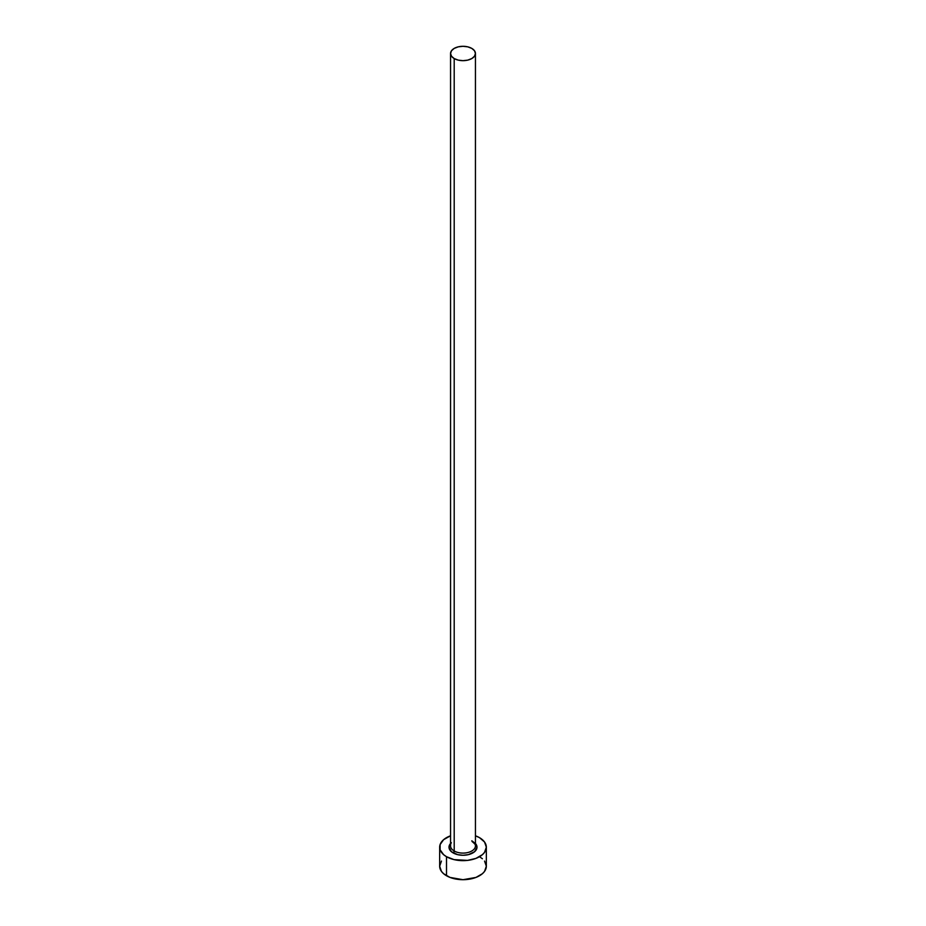 <?xml version="1.0" encoding="UTF-8"?>
<svg xmlns="http://www.w3.org/2000/svg" width="926" height="926" viewBox="0 0 926 926"><rect width="100%" height="100%" fill="white"/><g stroke="black" fill="none" stroke-linecap="round" stroke-linejoin="round"><path stroke-width="1.39" d="M450.673 844.952A12.443 7.188 0 0 0 454.203 850.994A1.551 0.903 -60 0 1 453.103 852.892A13.994 8.079 180 0 1 450.557 843.482M450.557 53.488L450.557 845.913A12.443 7.188 0 0 0 454.203 850.994A12.443 7.188 0 0 0 467.757 852.545A12.443 7.188 0 0 0 475.443 845.913L475.443 53.488A12.443 7.188 180 0 1 467.757 60.121A12.443 7.188 180 0 1 454.203 58.558L454.203 850.994L454.203 58.558A12.443 7.188 180 0 1 450.557 53.488A12.443 7.188 180 0 1 458.243 46.844A12.443 7.188 180 0 1 471.797 48.407A12.443 7.188 180 0 1 475.443 53.488L474.494 50.733L471.797 48.407L467.757 46.844L463 46.3L458.243 46.844L454.203 48.407L451.506 50.733L450.557 53.488L451.506 56.231L454.203 58.558L458.243 60.121L463 60.665L467.757 60.121L471.797 58.558L474.494 56.231L475.443 53.488M441.447 861.076L439.665 866.227A23.335 13.473 0 0 0 446.506 875.753L446.506 856.7L454.076 859.629L467.549 860.393L475.964 858.379L482.4 854.663L484.553 852.337L486.335 847.186L484.553 842.023L479.494 837.66L475.443 835.784A23.335 13.473 180 0 1 479.494 837.66A23.335 13.473 180 0 1 486.335 847.186A23.335 13.473 180 0 1 471.924 859.629A23.335 13.473 180 0 1 446.506 856.7L446.506 875.753A23.335 13.473 0 0 0 471.924 878.67A23.335 13.473 0 0 0 486.335 866.227L484.553 861.076M446.506 856.7A23.335 13.473 180 0 1 439.665 847.186A23.335 13.473 180 0 1 450.557 835.784L443.6 839.697L440.116 844.558L440.116 849.813L443.6 854.663L446.506 856.7M474.644 842.695L476.994 847.186L474.644 851.677L468.359 854.652L463 855.265L457.641 854.652L451.356 851.677L449.006 847.186L451.356 842.695M439.665 847.186L439.665 866.227L441.447 871.389L443.6 873.716L450.036 877.431L463 879.7L475.964 877.431L482.4 873.716L484.553 871.389L486.335 866.227L486.335 847.186M482.4 858.749L479.494 856.712M475.443 843.482A13.994 8.079 180 0 1 471.253 853.714A13.994 8.079 180 0 1 453.103 852.892A1.551 0.903 120 0 0 454.203 850.994A12.443 7.188 0 0 0 466.982 852.719A12.443 7.188 0 0 0 475.327 846.873A12.443 7.188 0 0 0 471.797 840.831M475.443 845.913C476.161 845.438 475.05 843.98 472.121 841.549"/></g></svg>
